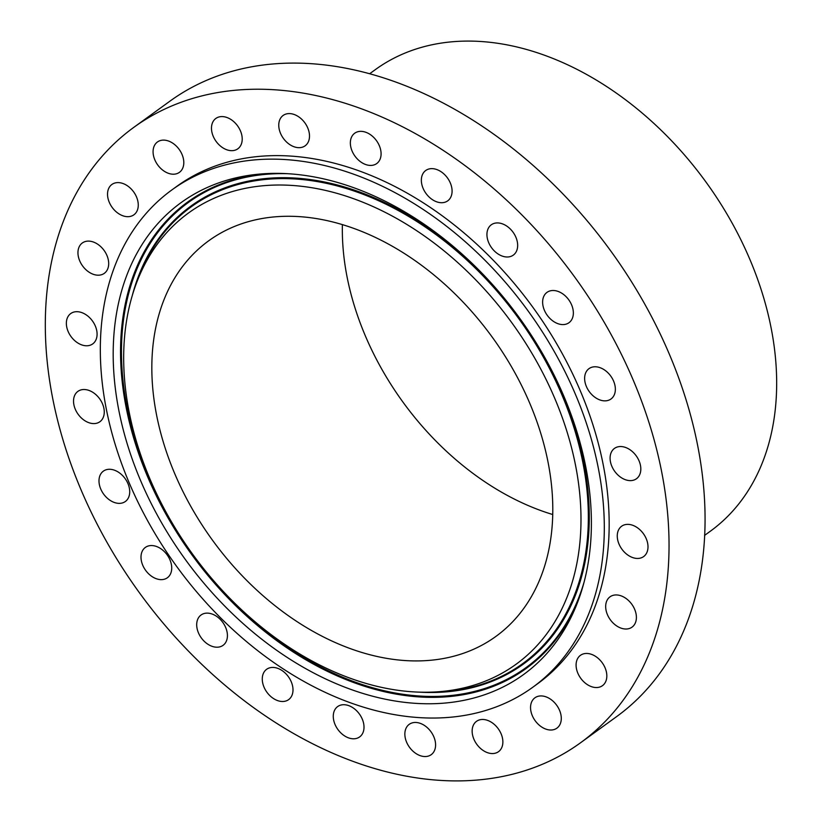 <?xml version="1.0" encoding="UTF-8"?>
<svg xmlns="http://www.w3.org/2000/svg" width="822" height="822" viewBox="0 0 822 822"><rect width="100%" height="100%" fill="white"/><g stroke="black" fill="none" stroke-linecap="round" stroke-linejoin="round"><path stroke-width="1.23" d="M103.716 416.086A18.742 13.255 54 0 1 99.904 421.727A18.742 13.255 54 0 1 81.255 417.864A18.742 13.255 54 0 1 74.083 397.016A18.742 13.255 -126 0 1 77.895 391.385A18.742 13.255 -126 0 1 96.544 395.238A18.742 13.255 -126 0 1 103.716 416.086M565.279 752.777A380.226 268.866 -126 0 0 580.404 742.872A380.226 268.866 -126 0 0 582.212 287.659A380.226 268.866 -126 0 0 149.08 117.351A380.226 268.866 -126 0 0 133.945 127.256A380.226 268.866 -126 0 0 132.147 582.479A380.226 268.866 -126 0 0 565.279 752.777M532.687 687.315L537.557 683.781A307.243 217.255 -126 0 0 539.016 315.956A307.243 217.255 -126 0 0 189.029 178.343A307.243 217.255 -126 0 0 176.802 186.347L171.932 189.882A307.243 217.255 -126 0 0 170.483 557.706A307.243 217.255 -126 0 0 520.47 695.32A307.243 217.255 -126 0 0 532.687 687.315A307.243 217.255 -126 0 0 534.146 319.481A307.243 217.255 -126 0 0 184.159 181.868A307.243 217.255 -126 0 0 171.932 189.882M98.989 480.767A18.742 13.255 -126 0 0 108.514 499.201A18.742 13.255 -126 0 0 125.365 501.492A18.742 13.255 -126 0 0 129.722 491.864A18.742 13.255 -126 0 0 120.197 473.441A18.742 13.255 -126 0 0 103.356 471.15A18.742 13.255 -126 0 0 98.989 480.767M141.497 561.405A18.742 13.255 -126 0 0 152.43 576.818A18.742 13.255 -126 0 0 167.369 577.763A18.742 13.255 -126 0 0 171.233 563.779A18.742 13.255 -126 0 0 160.3 548.366A18.742 13.255 -126 0 0 145.36 547.421A18.742 13.255 -126 0 0 141.497 561.405M198.698 633.423A18.742 13.255 -126 0 0 223.06 645.342A18.742 13.255 -126 0 0 225.423 626.919A18.742 13.255 -126 0 0 201.051 615A18.742 13.255 -126 0 0 198.698 633.423M266.688 691.929A18.742 13.255 -126 0 0 288.635 699.625A18.742 13.255 -126 0 0 288.584 676.989A18.742 13.255 -126 0 0 266.636 669.293A18.742 13.255 -126 0 0 266.688 691.929M340.863 732.936A18.742 13.255 -126 0 0 359.646 736.923A18.742 13.255 -126 0 0 356.419 710.568A18.742 13.255 -126 0 0 337.637 706.581A18.742 13.255 -126 0 0 340.863 732.936M416.138 753.64A18.742 13.255 -126 0 0 431.221 754.668A18.742 13.255 -126 0 0 424.306 725.364A18.742 13.255 -126 0 0 409.222 724.336A18.742 13.255 -126 0 0 416.138 753.64M487.395 752.633A18.742 13.255 -126 0 0 498.512 751.678A18.742 13.255 -126 0 0 501.687 735.3A18.742 13.255 -126 0 0 487.621 720.391A18.742 13.255 -126 0 0 476.513 721.336A18.742 13.255 -126 0 0 473.328 737.724A18.742 13.255 -126 0 0 487.395 752.633M549.784 729.977A18.742 13.255 -126 0 0 556.915 728.148A18.742 13.255 -126 0 0 559.207 709.55A18.742 13.255 -126 0 0 542.047 695.967A18.742 13.255 -126 0 0 534.917 697.806A18.742 13.255 -126 0 0 532.625 716.394A18.742 13.255 -126 0 0 549.784 729.977M599.043 687.233A18.742 13.255 -126 0 0 602.464 685.671A18.742 13.255 -126 0 0 603.625 664.926A18.742 13.255 -126 0 0 583.877 653.757A18.742 13.255 -126 0 0 580.455 655.329A18.742 13.255 -126 0 0 579.294 676.074A18.742 13.255 -126 0 0 599.043 687.233M631.82 627.299A18.742 13.255 -126 0 0 632.036 627.145A18.742 13.255 -126 0 0 631.871 604.355A18.742 13.255 -126 0 0 610.253 596.659A18.742 13.255 -126 0 0 610.037 596.813A18.742 13.255 -126 0 0 610.201 619.603A18.742 13.255 -126 0 0 631.82 627.299M645.887 554.275A18.742 13.255 -126 0 0 641.951 531.855A18.742 13.255 -126 0 0 621.627 526.234A18.742 13.255 -126 0 0 619.377 528.536A18.742 13.255 -126 0 0 623.312 550.956A18.742 13.255 -126 0 0 643.636 556.576A18.742 13.255 -126 0 0 645.887 554.275M640.266 473.112A18.742 13.255 -126 0 0 633.104 452.264A18.742 13.255 -126 0 0 614.455 448.411A18.742 13.255 -126 0 0 610.643 454.052A18.742 13.255 -126 0 0 617.805 474.89A18.742 13.255 -126 0 0 636.454 478.753A18.742 13.255 -126 0 0 640.266 473.112M615.359 389.361A18.742 13.255 -126 0 0 605.845 370.938A18.742 13.255 -126 0 0 588.994 368.646A18.742 13.255 -126 0 0 584.627 378.264A18.742 13.255 -126 0 0 594.152 396.697A18.742 13.255 -126 0 0 611.003 398.989A18.742 13.255 -126 0 0 615.359 389.361M572.862 308.733A18.742 13.255 -126 0 0 561.929 293.31A18.742 13.255 -126 0 0 546.99 292.375A18.742 13.255 -126 0 0 543.116 306.349A18.742 13.255 -126 0 0 554.049 321.772A18.742 13.255 -126 0 0 568.988 322.717A18.742 13.255 -126 0 0 572.862 308.733M515.661 236.705A18.742 13.255 -126 0 0 491.299 224.786A18.742 13.255 -126 0 0 488.936 243.209A18.742 13.255 -126 0 0 513.298 255.128A18.742 13.255 -126 0 0 515.661 236.705M447.661 178.199A18.742 13.255 -126 0 0 425.714 170.503A18.742 13.255 -126 0 0 425.775 193.149A18.742 13.255 -126 0 0 447.723 200.845A18.742 13.255 -126 0 0 447.661 178.199M373.496 137.202A18.742 13.255 -126 0 0 354.714 133.215A18.742 13.255 -126 0 0 357.94 159.571A18.742 13.255 -126 0 0 376.723 163.557A18.742 13.255 -126 0 0 373.496 137.202M298.222 116.498A18.742 13.255 -126 0 0 283.128 115.46A18.742 13.255 -126 0 0 290.043 144.764A18.742 13.255 -126 0 0 305.137 145.802A18.742 13.255 -126 0 0 298.222 116.498M226.954 117.505A18.742 13.255 -126 0 0 215.847 118.45A18.742 13.255 -126 0 0 212.662 134.839A18.742 13.255 -126 0 0 226.728 149.748A18.742 13.255 -126 0 0 237.846 148.792A18.742 13.255 -126 0 0 241.031 132.414A18.742 13.255 -126 0 0 226.954 117.505M164.575 140.151A18.742 13.255 -126 0 0 157.434 141.99A18.742 13.255 -126 0 0 155.153 160.578A18.742 13.255 -126 0 0 172.312 174.172A18.742 13.255 -126 0 0 179.443 172.332A18.742 13.255 -126 0 0 181.724 153.745A18.742 13.255 -126 0 0 164.575 140.151M115.316 182.905A18.742 13.255 -126 0 0 111.895 184.467A18.742 13.255 -126 0 0 110.734 205.212A18.742 13.255 -126 0 0 130.482 216.371A18.742 13.255 -126 0 0 133.904 214.809A18.742 13.255 -126 0 0 135.065 194.064A18.742 13.255 -126 0 0 115.316 182.905M82.539 242.829A18.742 13.255 -126 0 0 82.313 242.983A18.742 13.255 -126 0 0 82.488 265.783A18.742 13.255 -126 0 0 104.106 273.479A18.742 13.255 -126 0 0 104.322 273.325A18.742 13.255 -126 0 0 104.158 250.525A18.742 13.255 -126 0 0 82.539 242.829M68.473 315.864A18.742 13.255 -126 0 0 72.398 338.284A18.742 13.255 -126 0 0 92.722 343.904A18.742 13.255 -126 0 0 94.972 341.592A18.742 13.255 -126 0 0 91.047 319.183A18.742 13.255 -126 0 0 70.723 313.562A18.742 13.255 -126 0 0 68.473 315.864M580.404 742.872L616.438 716.743A380.226 268.866 -126 0 0 618.236 261.53A380.226 268.866 -126 0 0 185.104 91.221A380.226 268.866 -126 0 0 169.979 101.127L133.945 127.256M704.588 535.389L710.187 531.331A285.172 201.647 -126 0 0 711.544 189.913A285.172 201.647 -126 0 0 386.689 62.184A285.172 201.647 -126 0 0 375.346 69.623L369.746 73.682M342.394 224.56A244.432 172.846 -126 0 0 552.682 514.51M218.529 234.352A244.432 172.846 -126 0 0 208.809 240.723A244.432 172.846 -126 0 0 207.647 533.365A244.432 172.846 -126 0 0 486.09 642.845A244.432 172.846 -126 0 0 495.82 636.475A244.432 172.846 -126 0 0 496.971 343.832A244.432 172.846 -126 0 0 218.529 234.352M504.903 671.564A278.802 197.146 -126 0 0 522.545 338.284A278.802 197.146 -126 0 0 199.725 205.634A278.802 197.146 -126 0 0 136.36 283.364A278.802 197.146 -126 0 0 192.718 554.336A278.802 197.146 -126 0 0 432.773 692.083A278.802 197.146 -126 0 0 504.903 671.564M511.87 682.209A291.543 206.147 -126 0 0 578.123 600.913A291.543 206.147 -126 0 0 519.196 317.569A291.543 206.147 -126 0 0 268.178 173.524A291.543 206.147 -126 0 0 192.749 194.989A291.543 206.147 -126 0 0 174.305 543.496A291.543 206.147 -126 0 0 511.87 682.209M136.36 283.364L138.312 278.165A282.193 199.541 54 0 1 202.438 199.479A282.193 199.541 54 0 1 529.183 333.742A282.193 199.541 54 0 1 511.335 671.081A282.193 199.541 54 0 1 438.321 691.847L432.773 692.083M419.682 692.165A282.974 200.085 -126 0 0 512.044 671.512A282.974 200.085 -126 0 0 529.954 333.249A282.974 200.085 -126 0 0 202.304 198.626A282.974 200.085 -126 0 0 132.219 295.776M287.823 173.709A287.381 203.209 -126 0 0 199.9 194.937A287.381 203.209 -126 0 0 181.713 538.472A287.381 203.209 -126 0 0 514.459 675.191A287.381 203.209 -126 0 0 584.062 582.192M270.962 173.432A288.152 203.753 -126 0 0 199.181 194.506A288.152 203.753 -126 0 0 180.953 538.955A288.152 203.753 -126 0 0 514.593 676.054A288.152 203.753 -126 0 0 579.089 598.293"/></g></svg>
